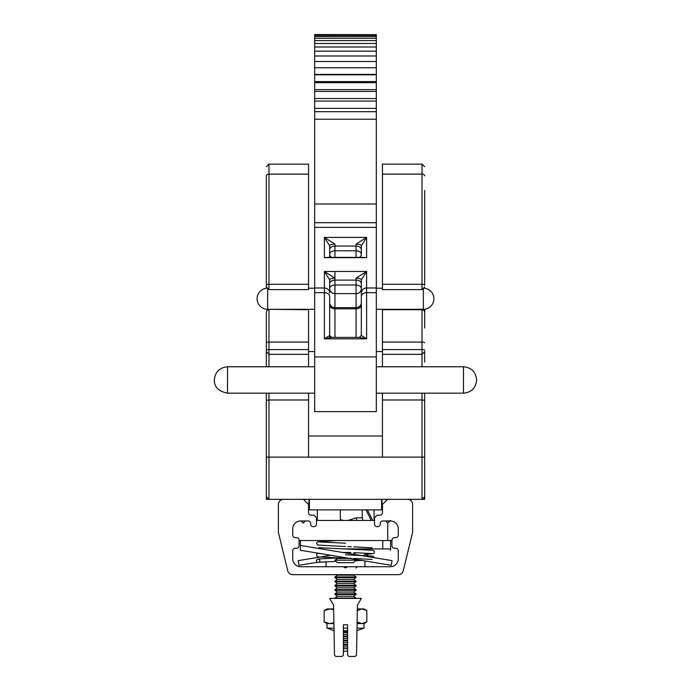 <?xml version="1.0" encoding="UTF-8"?>
<svg xmlns="http://www.w3.org/2000/svg" width="691" height="691" viewBox="0 0 691 691"><rect width="100%" height="100%" fill="white"/><g stroke="black" fill="none" stroke-linecap="round" stroke-linejoin="round"><path stroke-width="1.04" d="M345.5 567.985L343.306 566.724L300.654 566.724A7.938 7.938 0 0 1 292.716 558.786L292.716 550.762A2.531 2.531 0 0 1 295.256 548.231L296.517 548.231A2.531 2.531 0 0 0 299.056 545.691L299.056 540.207A2.531 2.531 0 0 0 296.517 537.676L295.256 537.676A2.531 2.531 0 0 1 292.716 535.136L292.716 528.891A7.938 7.938 0 0 1 300.654 520.954L308.177 520.954A2.531 2.531 0 0 1 310.708 523.484L310.708 524.115A2.531 2.531 0 0 0 313.239 526.654L313.913 526.654A2.531 2.531 0 0 0 316.452 524.115L316.452 517.697L313.913 515.166L311.045 515.166A2.531 2.531 0 0 1 308.514 512.636L308.514 504.395L303.444 499.334L283.474 499.334A5.07 5.07 0 0 0 278.404 504.395L278.404 532.433L287.758 570.792A5.07 5.07 0 0 0 292.682 574.662L398.318 574.662A5.07 5.07 0 0 0 403.242 570.792L412.596 532.433L412.596 504.395A5.07 5.07 0 0 0 407.526 499.334L387.556 499.334L382.486 504.395L382.486 512.636A2.531 2.531 0 0 1 379.955 515.166L377.087 515.166L374.548 517.697L374.548 524.115A2.531 2.531 0 0 0 377.087 526.654L377.761 526.654A2.531 2.531 0 0 0 380.292 524.115L380.292 523.484A2.531 2.531 0 0 1 382.823 520.954L390.346 520.954A7.938 7.938 0 0 1 398.284 528.891L398.284 535.136A2.531 2.531 0 0 1 395.744 537.676L394.483 537.676A2.531 2.531 0 0 0 391.944 540.207L391.944 545.691A2.531 2.531 0 0 0 394.483 548.231L395.744 548.231A2.531 2.531 0 0 1 398.284 550.762L398.284 558.786A7.938 7.938 0 0 1 390.346 566.724L347.694 566.724L345.5 567.985M422.028 499.334L422.028 457.105L424.671 457.105L424.671 393.17L424.671 496.691L422.028 499.334L424.671 499.334L424.671 472.938L424.671 496.691L422.028 499.334L268.972 499.334L266.329 496.691L266.329 402.421M308.557 435.995L382.443 435.995M266.329 288.294L266.329 183.556M308.557 351.546L314.673 351.546M376.327 351.546L382.443 351.546M266.329 285.806L266.329 175.851A2.643 1.728 180 0 1 268.972 174.123L268.972 289.607L266.329 286.972L266.329 285.806M266.329 366.774L266.329 341.328M266.329 351.408L266.329 350.225A2.643 0.656 0 0 1 268.972 349.568L268.972 366.774M422.028 289.088L422.028 284.286A2.643 1.054 -0 0 1 424.671 285.34L424.671 190.44M424.671 362.101L424.671 351.408M424.671 327.992L424.671 309.24M382.443 309.318L382.443 366.774M382.443 284.286L422.028 284.286L422.028 174.123L382.443 174.123L382.443 289.607L422.028 289.607L424.671 286.972M308.557 353.447L308.557 309.318M308.557 289.088L308.557 174.123L268.972 174.123L268.972 164.13L266.329 166.764M308.557 366.774L308.557 354.319L268.972 354.319L266.329 351.676M382.443 393.17L382.443 457.105L308.557 457.105L308.557 393.17M268.972 164.13L308.557 164.13L308.557 174.123M266.329 272.91L266.329 285.34A2.643 1.054 180 0 1 268.972 284.286L308.557 284.286M308.557 457.105L266.329 457.105L266.329 393.17M308.557 342.062L268.972 342.062A2.643 0.7 0 0 0 266.329 342.762L266.329 312.28A2.643 2.574 0 0 1 268.972 309.706L268.972 349.568L308.557 349.568M382.443 174.123L382.443 164.13L422.028 164.13L424.671 166.764M266.329 472.938L266.329 499.334L268.972 499.334L266.329 496.691M309.395 499.334L309.395 509.889L381.605 509.889L381.605 499.334M318.18 562.5A1.693 1.693 0 0 1 316.495 560.807A1.693 1.693 0 0 1 318.18 559.123A1.693 1.693 0 0 1 319.873 560.807A1.693 1.693 0 0 1 318.18 562.5M316.452 520.444L374.548 520.444M385.595 520.954L387.729 523.087L387.729 540.543L391.944 540.543M301.146 520.954L303.271 523.087L305.405 520.954M299.056 540.543L387.729 540.543M390.363 520.444L387.729 523.087M476.652 379.955L476.652 379.955C475.866 371.948 471.478 367.56 463.48 366.774L463.48 393.17C471.478 392.384 475.866 387.997 476.652 379.99M214.348 379.99L214.348 379.99C214.21 387.003 218.606 391.4 227.52 393.17L314.673 393.17M314.673 356.919L314.673 119.215L376.327 119.215L376.327 411.637L314.673 411.637L314.673 356.919L376.327 356.919M314.673 81.598L314.673 74.395L376.327 74.395L376.327 81.598L314.673 81.598L314.673 119.215M314.673 85.356L314.673 84.345M314.673 82.678L376.327 82.678L376.327 81.598M314.673 91.419L376.327 91.419L376.327 89.631L314.673 89.631M314.673 101.067L376.327 101.067L376.327 98.545L314.673 98.545M314.673 114.766L314.673 113.35M314.673 111.692L376.327 111.692L376.327 108.392L314.673 108.392M376.327 114.766L376.327 113.35M314.673 34.671L376.327 34.671L314.673 34.55L314.673 74.395M376.327 34.671L376.327 74.395M376.327 82.678L376.327 89.631M376.327 91.419L376.327 98.545M376.327 101.067L376.327 108.392M376.327 111.692L376.327 119.215M314.673 287.983L324.39 287.983L324.39 271.477L334.945 278.153A5.278 1.667 0 0 0 329.667 279.82L324.39 271.477L366.61 271.477L366.61 338.823L361.333 335.429L361.333 279.82A5.278 1.667 -0 0 0 356.055 278.153L366.61 271.477L361.333 279.82M376.327 287.983L366.61 287.983A5.278 5.01 -0 0 0 361.333 292.993L361.333 302.641A5.278 5.01 180 0 1 356.055 307.65L356.055 293.632L334.945 293.632A5.278 5.01 -0 0 1 329.667 288.631A5.278 3.619 0 0 1 334.945 285.012L356.055 285.012L356.055 280.097L334.945 280.097L334.945 307.65L356.055 307.65L356.055 308.808L334.945 308.808L334.945 337.389M361.333 335.429L359.372 337.389L366.61 338.823L324.39 338.823L324.39 292.647A5.278 3.844 -0 0 1 329.667 296.491L329.667 335.429L331.628 337.389L324.39 338.823L329.667 335.429L329.667 337.528M329.667 279.82L329.667 292.993A5.278 5.01 -0 0 0 324.39 287.983L324.39 292.647L314.673 292.647M359.38 257.38A5.278 3.844 -0 0 0 361.333 254.4L361.333 245.771A5.278 1.667 0 0 0 356.055 244.096L366.61 237.419L361.333 245.771M329.667 245.771L324.39 237.419L334.945 244.096A5.278 1.667 -0 0 0 329.667 245.771L329.667 257.38M329.667 331.214L329.667 335.429M361.333 288.631A5.278 5.01 -0 0 1 356.055 293.632L356.055 285.012A5.278 3.619 0 0 1 361.333 288.631M361.937 257.38L366.61 257.657L360.279 257.657M330.721 257.657L324.39 257.657L329.063 257.38M334.971 560.185L337.458 562.673L353.542 562.673L356.029 560.185L334.971 560.185L337.458 558.449L349.879 558.449M353.326 554.225L355.692 552.714M342.719 552.463L348.376 552.463M364.166 548.922L363.803 549.665M367.094 555.616L368.078 554.363M381.605 506.633A1.693 1.693 0 0 0 382.028 505.518L382.028 500.172A0.846 0.846 0 0 1 382.866 499.334M308.134 499.334A0.846 0.846 0 0 1 308.972 500.172L308.972 505.518A1.693 1.693 0 0 0 309.395 506.633M335.766 656.45L342.123 656.45L335.766 656.45L334.496 655.206L334.038 630.633L327.007 628.145L333.995 628.145M324.675 610.291L327.007 608.944L333.641 608.944L333.563 605.143L329.667 598.389L361.333 598.389L357.437 605.143L357.359 608.944L363.993 608.944L366.835 610.602L366.835 621.943L361.929 623.593L357.092 623.593M348.877 656.45L355.234 656.45L348.877 656.45L347.608 655.18L347.608 651.172L343.392 651.172L343.392 655.18L342.123 656.45M357.005 628.145L363.993 628.145L356.962 630.633L356.504 655.206L355.234 656.45M334.496 655.206L333.563 605.143M347.608 655.18L347.608 624.785L343.392 624.785L343.392 655.18M357.437 605.143L356.504 655.206M333.908 623.593L327.007 623.593L324.165 621.943L329.927 623.593L333.891 622.781M343.392 630.633L347.608 630.633M343.392 628.145L347.608 628.145M363.993 623.593L366.325 622.245L363.993 623.593L363.993 628.145L363.993 623.593L361.929 623.593L357.014 621.943M366.325 622.245L366.835 621.943M357.014 610.602L361.929 608.944L366.835 610.602M324.675 622.245L324.165 621.943L324.165 610.602L329.927 608.944L333.649 609.669M347.608 648.685L343.392 648.685M343.392 645.187L347.608 645.187M343.392 644.487L347.608 644.487M343.392 640.972L347.608 640.972M343.392 640.263L347.608 640.263M343.392 636.748L347.608 636.748M343.392 636.04L347.608 636.04M343.392 632.524L347.608 632.524M343.392 631.816L347.608 631.816M356.055 594.519L334.945 594.519L337.458 596.281L334.945 598.035L356.055 598.035L353.542 596.281L356.055 594.519L356.055 593.819L353.542 592.057L356.055 590.295L356.055 589.596L353.542 587.834L356.055 586.072L356.055 585.372L353.542 583.61L356.055 581.857L356.055 581.148L353.542 579.386L356.055 577.633L356.055 576.925L353.542 575.171L354.267 574.662M356.055 590.295L334.945 590.295L337.458 592.057L334.945 593.819L356.055 593.819M356.055 586.072L334.945 586.072L337.458 587.834L334.945 589.596L356.055 589.596M356.055 581.857L334.945 581.857L337.458 583.61L334.945 585.372L356.055 585.372M356.055 577.633L334.945 577.633L337.458 579.386L334.945 581.148L356.055 581.148M336.733 574.662L337.458 575.171L334.945 576.925L356.055 576.925M347.694 566.724L343.306 566.724M337.458 575.171L353.542 575.171M337.458 579.386L353.542 579.386M337.458 583.61L353.542 583.61M337.458 587.834L353.542 587.834M337.458 592.057L353.542 592.057M337.458 596.281L353.542 596.281M343.392 634.286L347.608 634.286M343.392 638.501L347.608 638.501M343.392 642.725L347.608 642.725M343.392 646.949L347.608 646.949M343.021 520.444L340.326 519.433L340.326 509.889M347.979 520.444L356.435 517.801L362.231 517.801L362.231 509.889M356.867 520.444A5.278 3.205 90 0 1 356.435 517.801M300.404 545.449L300.404 550.243L391.279 565.307L392.047 560.643L300.404 545.449L300.404 540.543M343.652 548.922L382.745 548.922L382.745 540.543M390.596 550.243L390.596 540.543M390.596 548.922L382.745 548.922M362.991 520.444L362.231 517.801M367.448 509.889L372.725 520.444M317.35 562.284L298.935 565.307L298.166 560.643L330.782 555.279M364.701 549.708L369.46 548.922M317.324 520.444L317.324 509.889M374.047 520.444L374.047 509.889M268.972 309.318L308.557 309.706M422.028 366.774L422.028 349.568L382.443 349.568M424.671 350.225A2.643 0.656 180 0 0 422.028 349.568L422.028 309.318M382.443 309.706L422.028 309.706A2.643 2.574 0 0 1 424.671 312.28M422.028 353.447L422.028 354.319L382.443 354.319M308.557 399.977L268.972 399.977L268.972 499.334M268.972 393.17L268.972 399.977L266.329 400.331M424.671 342.762A2.643 0.7 0 0 0 422.028 342.062L382.443 342.062M382.443 457.105L422.028 457.105L422.028 399.977L382.443 399.977M424.671 400.331L422.028 399.977L422.028 393.17M424.671 175.851A2.643 1.728 0 0 0 422.028 174.123L422.028 164.13M214.348 379.946C215.134 371.948 219.522 367.56 227.52 366.774L227.52 393.17M376.327 309.318L423.35 309.318L423.35 289.253M267.65 289.253L267.65 309.318L314.673 309.318M361.333 296.491A5.278 3.844 -0 0 1 366.61 292.647L376.327 292.647M314.673 227.365L376.327 227.365M324.39 257.657L324.39 237.419L366.61 237.419L366.61 257.657L324.39 257.657M314.673 204.009L376.327 204.009M314.673 222.701L376.327 222.701M356.055 337.389L356.055 308.808A5.278 3.844 180 0 0 361.333 304.973M361.333 249.667A5.278 3.619 0 0 0 356.055 246.048L334.945 246.048L334.945 250.781L356.055 250.781L356.055 244.096M329.667 283.716A5.278 3.619 0 0 1 334.945 280.097L334.945 271.477M331.62 257.38A5.278 3.844 -0 0 1 329.667 254.4A5.278 3.619 0 0 1 334.945 250.781L334.945 257.38M356.055 257.38L356.055 250.781A5.278 3.619 0 0 1 361.333 254.4M329.667 304.973A5.278 3.844 180 0 0 334.945 308.808L334.945 307.65A5.278 5.01 180 0 1 329.667 302.641M361.333 283.716A5.278 3.619 0 0 0 356.055 280.097L356.055 278.153M334.945 244.096L334.945 246.048A5.278 3.619 0 0 0 329.667 249.667M371.248 520.444L365.971 509.889M308.557 289.607L268.972 289.607M422.028 354.319L424.671 351.676M316.495 560.807L316.91 559.684L318.231 559.002L336.776 557.974M336.12 540.621L317.903 541.709L316.538 543.048L317.497 545.018L345.5 546.572M354.759 549.155L360.771 548.922L354.759 549.155M364.338 554.562L373.745 553.56L374.505 552.083L374.081 550.995L372.674 550.295L318.836 547.713M318.266 553.206L316.91 553.897L316.538 555.426L317.489 556.592L319.346 556.989L345.5 558.155M355.502 560.712L361.998 560.453M374.496 557.732L372.786 556.108L345.5 554.778M326.074 566.724L326.074 561.783L318.983 562.293L336.163 561.377M347.893 546.659L351.365 546.78M353.757 546.857L372.164 547.851M345.5 543.195L318.836 541.925M347.262 552.429L350.898 552.55M353.809 552.653L372.043 553.595M321.989 553.819L318.836 553.5M347.901 558.242L351.278 558.354M353.723 558.44L372.164 559.434M227.52 366.774L314.673 366.774M376.327 366.774L463.48 366.774M376.327 393.17L463.48 393.17M423.35 309.318A10.555 10.555 0 0 0 433.905 298.762A10.555 10.555 0 0 0 424.334 288.251M266.666 288.251A10.555 10.555 0 0 0 257.095 298.762A10.555 10.555 0 0 0 267.65 309.318M308.557 288.207L314.673 288.207M376.327 288.207L382.443 288.207M314.673 74.818L376.327 74.818M314.673 67.778L376.327 67.778M314.673 61.508L376.327 61.508M314.673 55.988L376.327 55.988M314.673 51.16L376.327 51.16M314.673 47.005L376.327 47.005M314.673 43.49L376.327 43.49M314.673 40.579L376.327 40.579M314.673 38.264L376.327 38.264M314.673 36.519L376.327 36.519M314.673 35.327L376.327 35.327M359.372 337.389L331.628 337.389M363.276 257.38L327.724 257.38M354.682 559.244L356.029 560.185M354.552 549.302L355.079 548.922M356.055 567.985L357.325 566.724M364.926 566.724L364.926 560.937L364.926 566.724M363.993 628.145L356.997 630.633M363.993 608.944L366.325 610.291M327.007 623.593L327.007 628.145L334.003 630.633M334.945 594.519L334.945 593.819M334.945 590.295L334.945 589.596M334.945 586.072L334.945 585.372M334.945 581.857L334.945 581.148M334.945 577.633L334.945 576.925"/></g></svg>
